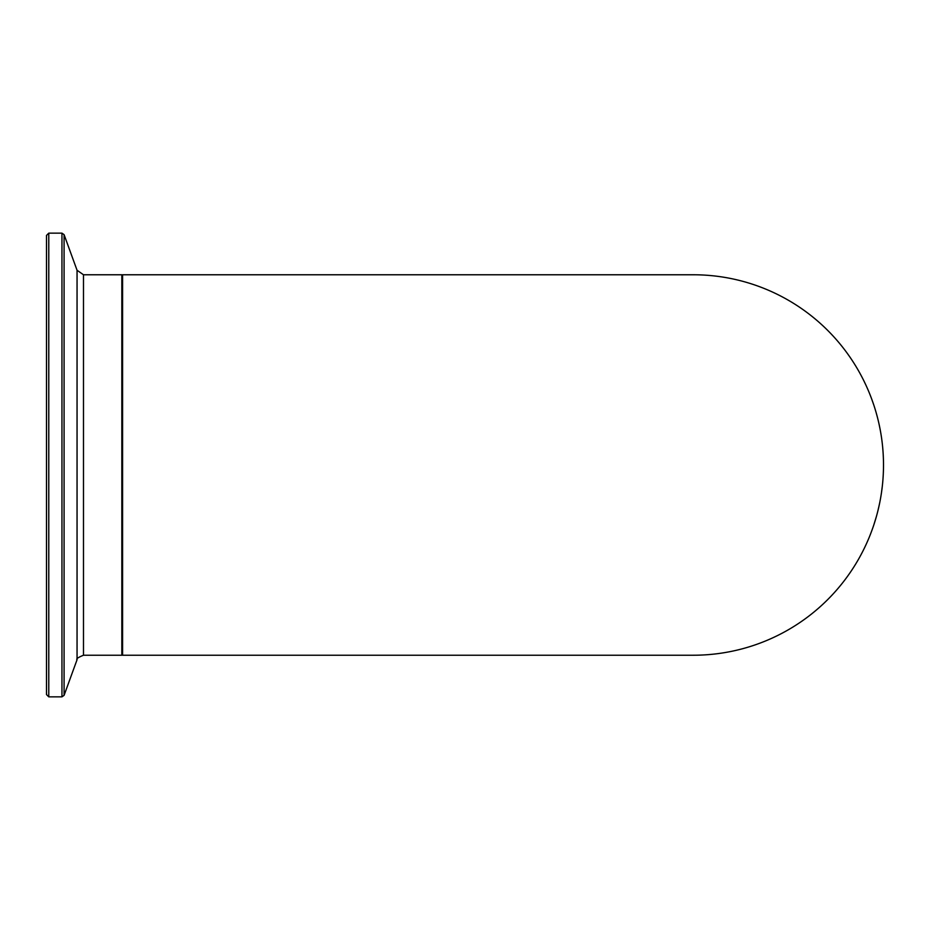 <?xml version="1.0" encoding="UTF-8"?>
<svg xmlns="http://www.w3.org/2000/svg" width="930" height="930" viewBox="0 0 930 930"><rect width="100%" height="100%" fill="white"/><g stroke="black" fill="none" stroke-linecap="round" stroke-linejoin="round"><path stroke-width="1.4" d="M874.886 408.398L876.095 412.443M871.003 397.18A190.232 190.232 0 0 1 871.736 399.133L873.014 402.725M873.526 404.201L873.723 404.806M874.223 406.305L874.746 407.968A190.232 190.232 0 0 1 875.583 410.688M872.631 401.609L873.212 403.295M876.339 516.685L873.735 525.183M873.933 524.567L874.967 521.323M874.688 522.218L874.874 521.614M875.955 518.045L875.06 521.009M876.2 517.196L876.606 515.766M864.9 547.049L864.051 548.793M863.261 550.397L862.935 551.013M868.539 538.947L867.004 542.492M866.214 544.236L865.249 546.317M865.156 546.503L864.575 547.712M864.47 547.933L866.097 544.48M867.481 541.411L866.783 542.981M864.435 547.991L864.842 547.154M865.412 545.957L864.784 547.282M879.42 504.188L877.781 511.314M878.385 508.838L878.618 507.838M879.85 502.107L878.745 507.245M879.582 503.432L879.861 502.002M877.676 511.721L877.978 510.489M878.327 509.082L878.676 507.559M871.003 532.797L870.759 533.448M870.445 534.273L869.934 535.541A190.232 190.232 0 0 1 869.283 537.156M872.514 528.717L872.131 529.763M872.049 529.995L871.829 530.6M880.791 496.957A190.232 190.232 0 0 1 880.373 499.364M883.465 468.546A190.232 190.232 0 0 1 883.384 471.766L883.326 473.114M883.268 474.416L883.209 475.521M883.186 475.928L883.128 476.962M882.663 482.81L882.442 485.007M882.686 482.624L882.558 483.867M882.896 480.136L882.989 478.997M882.675 482.728L882.593 483.495M883.175 476.067L883.116 477.09M882.977 479.124L882.721 482.193M882.884 480.275L882.803 481.217M882.675 482.682L882.791 481.438M883.035 478.287L882.884 480.229M882.896 449.806L882.803 448.783M882.593 446.412L883.047 451.957M883.337 457.246L883.279 455.944M883.268 455.642L883.233 454.828M883.186 454.049L883.047 451.945M883.186 454.131L883.372 458.083M879.385 425.673L878.745 422.743M878.92 423.534L879.106 424.324M879.327 425.382L880.303 430.299A190.232 190.232 0 0 0 880.222 429.858L880.21 429.765M879.524 426.3L879.722 427.289M879.036 424.057L879.629 426.847M879.536 426.359L879.245 424.987M879.652 426.94L879.431 425.87M881.559 437.867A190.232 190.232 0 0 1 881.652 438.518L881.721 439.076A190.232 190.232 0 0 1 881.954 440.797L882.024 441.355A190.232 190.232 0 0 1 882.291 443.54M876.13 412.571L877.502 417.617M870.434 395.703L871.561 398.668M873.735 404.852L871.677 398.993M870.096 394.855L869.457 393.274A190.232 190.232 0 0 1 870.399 395.61L871.736 399.133A190.232 190.232 0 0 1 872.468 401.167M870.48 395.843A190.232 190.232 0 0 1 870.713 396.436M871.736 399.133L872.759 401.981A190.232 190.232 0 0 1 872.991 402.644M872.735 401.9L872.189 400.388M872.084 400.074L871.794 399.296M872.759 401.981L873.165 403.155M863.482 380.068L863.273 379.626A190.232 190.232 0 0 1 864.458 382.032L865.737 384.729M866.318 385.997L867.411 388.426M865.435 384.102L863.912 380.928M875.874 518.324L875.63 519.173M875.99 517.94L876.165 517.312M876.583 515.825L876.095 517.557M873.503 525.857L872.793 527.915M872.979 527.391L872.549 528.624M873.386 526.206L873.049 527.194M879.652 503.06L878.362 508.931M878.757 507.21L878.978 506.222M878.141 509.849L877.281 513.255M882.361 485.832L881.373 493.4M881.349 493.493L880.675 497.678M882.21 487.088L882.07 488.32M883.477 461.815A190.232 190.232 0 0 1 883.5 464.616M880.059 428.963L880.187 429.625M880.233 429.881L880.385 430.741M880.78 432.95L881.082 434.798M879.873 428.056L880.036 428.881M880.129 429.346L880.303 430.253M879.664 426.986L879.85 427.928M880.024 428.811L879.757 427.475M83.491 274.769L77.051 270.27L77.051 659.73C75.9 658.952 78.039 657.452 83.491 655.231L83.491 274.769L121.83 274.769L122.586 275.536M48.779 233.151L46.5 235.43L46.5 694.571L48.779 696.849L48.779 233.151L61.95 233.151L64.089 234.651L77.051 270.27M46.5 687.654L46.5 242.346M693.269 274.769A190.232 190.232 0 0 1 883.5 465A190.232 190.232 0 0 0 693.269 274.769L122.586 274.769L122.586 655.231L693.269 655.231A190.232 190.232 0 0 0 883.5 465A190.232 190.232 0 0 1 693.269 655.231M121.83 274.769L121.83 655.231L122.586 654.464M61.95 233.151L61.95 696.849L64.089 695.349L64.089 234.651M83.491 655.231L121.83 655.231M48.779 696.849L61.95 696.849M77.051 659.73L64.089 695.349"/></g></svg>
